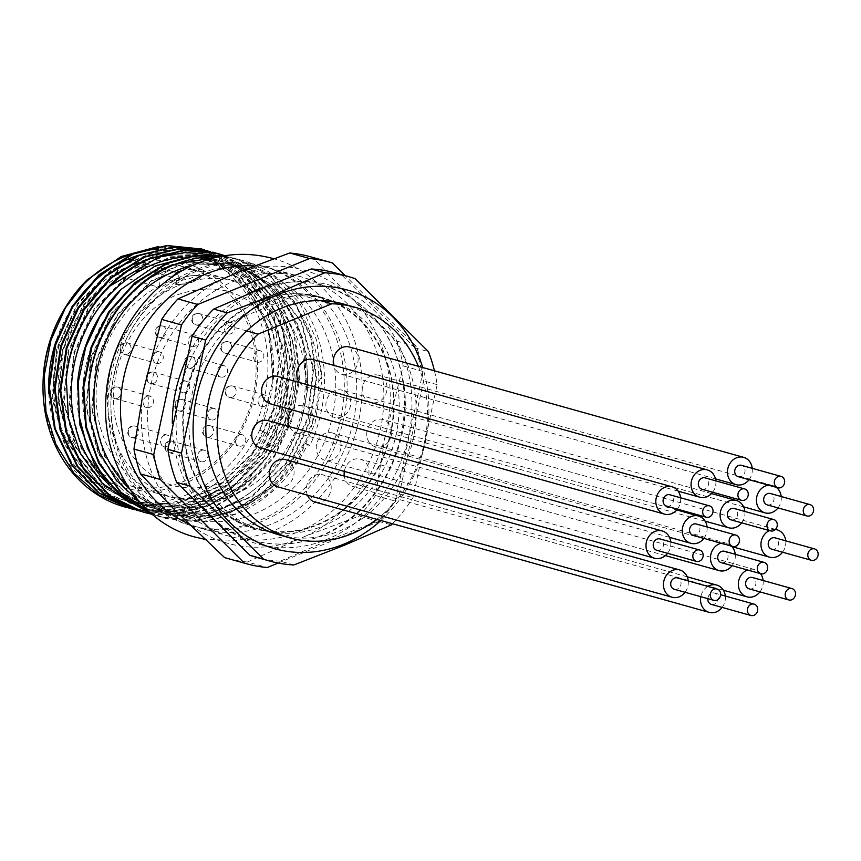 <?xml version="1.0" encoding="UTF-8"?>
<svg xmlns="http://www.w3.org/2000/svg" width="861" height="861" viewBox="0 0 861 861"><rect width="100%" height="100%" fill="white"/><g stroke="black" fill="none" stroke-linecap="round" stroke-linejoin="round"><path stroke-width="0.65" stroke-dasharray="4.3 3.23" d="M349.501 347.026A14.163 12.291 -74.4 0 1 358.111 359.833A14.163 12.291 -74.4 0 1 349.157 373.825A14.163 12.291 -74.4 0 1 341.86 374.309A14.163 12.291 -74.4 0 1 333.67 365.322M749.059 479.706A14.163 12.291 105.6 0 0 752.234 468.33M738.297 476.693A5.898 5.123 105.6 0 0 743.495 474.895A5.898 5.123 105.6 0 0 744.862 468.965A5.898 5.123 105.6 0 0 741.482 465.327M376.731 519.323A119.83 103.944 105.6 0 0 418.381 366.312M313.103 359.564A14.163 12.291 -74.4 0 1 321.713 372.372A14.163 12.291 -74.4 0 1 312.758 386.352A14.163 12.291 -74.4 0 1 305.461 386.847A14.163 12.291 -74.4 0 1 299.38 382.499M277.855 376.472A14.163 12.291 -74.4 0 1 286.476 389.28A14.163 12.291 -74.4 0 1 277.522 403.271A14.163 12.291 -74.4 0 1 270.225 403.766M268.019 420.62A14.163 12.291 -74.4 0 1 276.629 433.427A14.163 12.291 -74.4 0 1 267.674 447.419A14.163 12.291 -74.4 0 1 260.377 447.903M291.987 409.858A14.163 12.291 -74.4 0 1 297.034 406.188A14.163 12.291 -74.4 0 1 304.331 405.692A14.163 12.291 -74.4 0 1 312.941 418.5A14.163 12.291 -74.4 0 1 303.987 432.491A14.163 12.291 -74.4 0 1 296.69 432.975A14.163 12.291 -74.4 0 1 289.436 426.615M341.795 416.95A14.163 12.291 -74.4 0 1 334.498 417.434A14.163 12.291 -74.4 0 1 325.888 404.627A14.163 12.291 -74.4 0 1 334.843 390.646A14.163 12.291 -74.4 0 1 342.14 390.151A14.163 12.291 -74.4 0 1 350.75 402.959A14.163 12.291 -74.4 0 1 341.795 416.95M378.108 402.022A14.163 12.291 -74.4 0 1 370.822 402.507A14.163 12.291 -74.4 0 1 362.201 389.699A14.163 12.291 -74.4 0 1 371.166 375.708A14.163 12.291 -74.4 0 1 378.453 375.224A14.163 12.291 -74.4 0 1 387.073 388.031A14.163 12.291 -74.4 0 1 378.108 402.022M285.486 459.613A14.163 12.291 -74.4 0 1 294.107 472.42A14.163 12.291 -74.4 0 1 285.142 486.411A14.163 12.291 -74.4 0 1 277.845 486.895M332.163 459.796A14.163 12.291 -74.4 0 1 324.866 460.28A14.163 12.291 -74.4 0 1 316.245 447.472A14.163 12.291 -74.4 0 1 325.21 433.492A14.163 12.291 -74.4 0 1 332.497 432.997A14.163 12.291 -74.4 0 1 341.117 445.804A14.163 12.291 -74.4 0 1 332.163 459.796M382.65 446.332A14.163 12.291 -74.4 0 1 375.353 446.816A14.163 12.291 -74.4 0 1 366.743 434.009A14.163 12.291 -74.4 0 1 375.697 420.017A14.163 12.291 -74.4 0 1 382.994 419.533A14.163 12.291 -74.4 0 1 391.604 432.34A14.163 12.291 -74.4 0 1 382.65 446.332M307.463 495.183A14.163 12.291 -74.4 0 1 315.277 475.24A14.163 12.291 -74.4 0 1 322.574 474.745A14.163 12.291 -74.4 0 1 331.194 487.552A14.163 12.291 -74.4 0 1 322.229 501.543A14.163 12.291 -74.4 0 1 314.943 502.028M344.325 471.408A14.163 12.291 -74.4 0 1 353.085 459.699A14.163 12.291 -74.4 0 1 360.382 459.204A14.163 12.291 -74.4 0 1 369.003 472.011A14.163 12.291 -74.4 0 1 360.038 486.002A14.163 12.291 -74.4 0 1 352.752 486.487A14.163 12.291 -74.4 0 1 344.282 476.068M246.784 330.936L224.161 324.597L297.863 294.301L320.486 300.629M343.302 303.965A119.83 103.944 -74.4 0 1 411.095 447.376A119.83 103.944 -74.4 0 1 278.706 534.756M380.885 520.485A134.348 116.547 105.6 0 0 422.719 367.518M392.487 523.736A147.565 128.009 105.6 0 0 412.957 497.69L437.13 384.652A147.565 128.009 105.6 0 0 434.45 370.8M293.859 564.967L280.288 561.168L327.514 540.708L377.775 521.099L391.346 524.898M335.51 272.98A147.565 128.009 -74.4 0 1 341.516 274.842L414.83 347.812A147.565 128.009 -74.4 0 1 423.558 380.853L399.386 493.891A147.565 128.009 -74.4 0 1 377.775 521.099M261.077 289.877A134.348 116.547 -74.4 0 1 407.264 368.067A134.348 116.547 -74.4 0 1 326.986 539.352A134.348 116.547 -74.4 0 1 180.799 461.162A134.348 116.547 -74.4 0 1 261.077 289.877M229.812 326.179A119.83 103.944 105.6 0 0 190.41 443.555A119.83 103.944 105.6 0 0 261.733 529.999A119.83 103.944 105.6 0 0 394.134 442.629A119.83 103.944 105.6 0 0 326.33 299.219A119.83 103.944 105.6 0 0 303.524 295.883A119.83 103.944 105.6 0 0 264.639 303.363A119.83 103.944 105.6 0 0 229.812 326.179M280.288 561.168A147.565 128.009 -74.4 0 1 255.954 557.196M355.087 278.641L341.516 274.842M414.83 347.812L428.401 351.611M437.13 384.652L423.558 380.853M399.386 493.891L412.957 497.69M297.863 294.301A119.83 103.944 -74.4 0 1 320.679 297.637A119.83 103.944 -74.4 0 1 393.542 405.972A119.83 103.944 -74.4 0 1 317.774 524.274A119.83 103.944 -74.4 0 1 256.083 528.417A119.83 103.944 -74.4 0 1 184.76 441.973A119.83 103.944 -74.4 0 1 224.161 324.597M258.838 301.232A120.411 104.461 105.6 0 0 182.693 420.125A120.411 104.461 105.6 0 0 255.921 528.988A120.411 104.461 105.6 0 0 317.913 524.823A120.411 104.461 105.6 0 0 394.069 405.929A120.411 104.461 105.6 0 0 320.83 297.067A120.411 104.461 105.6 0 0 258.838 301.232M264.51 287.144A132.217 114.696 -74.4 0 1 324.016 285.701A132.217 114.696 -74.4 0 1 404.422 405.24A132.217 114.696 -74.4 0 1 320.809 535.79A132.217 114.696 -74.4 0 1 252.736 540.353A132.217 114.696 -74.4 0 1 172.318 423.461M185.858 360.318A132.217 114.696 -74.4 0 1 246.687 294.559M278.157 563.04L379.023 521.572A156.422 135.694 105.6 0 0 395.296 501.102L423.009 371.468A156.422 135.694 105.6 0 0 416.444 346.596L345.196 275.692M310.746 256.858A156.422 135.694 -74.4 0 1 312.565 257.385L347.683 294.354L396.641 341.053L416.444 346.596M332.368 262.917L312.565 257.385M396.641 341.053A156.422 135.694 -74.4 0 1 403.217 365.925L385.179 436.269L375.504 495.559L395.296 501.102M423.009 371.468L403.217 365.925M375.504 495.559A156.422 135.694 -74.4 0 1 359.231 516.04L305.946 535.983L247.441 561.996L267.233 567.539M379.023 521.572L359.231 516.04M247.441 561.996A156.422 135.694 -74.4 0 1 226.421 558.122M146.327 377.129A141.817 123.015 -74.4 0 1 225.56 277.403M175.633 510.896A141.817 123.015 -74.4 0 1 143.626 389.742M295.065 540.46A141.817 123.015 -74.4 0 1 183.823 519.032M385.179 436.269A141.817 123.015 -74.4 0 1 305.946 535.983M355.873 302.502A141.817 123.015 -74.4 0 1 387.88 423.644M236.441 272.926A141.817 123.015 -74.4 0 1 347.683 294.354M298.767 531.646A134.585 116.741 105.6 0 0 383.877 398.772A134.585 116.741 105.6 0 0 302.028 277.091A134.585 116.741 105.6 0 0 232.739 281.741A134.585 116.741 105.6 0 0 147.629 414.625A134.585 116.741 105.6 0 0 229.478 536.295A134.585 116.741 105.6 0 0 298.767 531.646M254.189 265.952A134.585 116.741 -74.4 0 1 274.885 269.493A134.585 116.741 -74.4 0 1 356.723 391.174A134.585 116.741 -74.4 0 1 271.624 524.048A134.585 116.741 -74.4 0 1 202.335 528.697A134.585 116.741 -74.4 0 1 188.688 523.8M195.974 271.452A134.585 116.741 105.6 0 0 110.875 404.336A134.585 116.741 105.6 0 0 192.713 526.006A134.585 116.741 105.6 0 0 262.002 521.357A134.585 116.741 105.6 0 0 347.112 388.483A134.585 116.741 105.6 0 0 265.263 266.802A134.585 116.741 105.6 0 0 195.974 271.452M112.737 442.242A134.585 116.741 -74.4 0 1 193.155 270.666A134.585 116.741 -74.4 0 1 262.444 266.017A134.585 116.741 -74.4 0 1 339.589 348.985A134.585 116.741 -74.4 0 1 259.183 520.561A134.585 116.741 -74.4 0 1 189.894 525.221A134.585 116.741 -74.4 0 1 112.737 442.242M169.391 278.964L169.574 280.019L181.004 281.084A128.085 111.112 105.6 0 0 115.385 439.196A128.085 111.112 105.6 0 0 188.807 518.171A128.085 111.112 105.6 0 0 254.759 513.748A128.085 111.112 105.6 0 0 331.291 350.449A128.085 111.112 105.6 0 0 257.859 271.473A128.085 111.112 105.6 0 0 203.164 271.968L203.583 270.924L197.147 268.75L183.135 270.193M181.004 281.084L193.155 270.666L203.164 271.968M191.842 265.758A128.085 111.112 -74.4 0 1 240.897 266.727A128.085 111.112 -74.4 0 1 304.923 442.791A128.085 111.112 -74.4 0 1 276.715 482.967A128.085 111.112 -74.4 0 1 237.787 509.002A128.085 111.112 -74.4 0 1 171.845 513.425A128.085 111.112 -74.4 0 1 129.419 488.779M139.224 501.565L172.792 516.471L209.384 518.128L245.385 506.494L276.715 482.967L252.747 501.317L226.561 512.672L198.611 516.815L170.952 513.178L132.616 492.514L104.698 455.673L92.396 409.545L97.056 359.478L117.796 314.846L152.106 280.826L193.531 263.789L237.173 265.683L274.82 286.153L302.017 322.789L313.63 368.723L308.238 418.586L286.81 463.024L251.778 496.84L209.664 513.683L165.29 511.585L126.954 490.931L99.037 454.081L86.735 407.963L91.406 357.896L112.145 313.264L146.456 279.244L187.881 262.207L231.523 264.101L258.203 276.252L280.869 296.593L297.486 323.704L306.559 354.732L307.797 388.677L300.844 422.611L286.573 453.284L265.403 479.792A128.085 111.112 105.6 0 0 306.817 391.421L304.74 348.522L290.06 310.434L264.101 280.772L230.813 263.907L187.171 262.013L145.746 279.05L111.435 313.07L90.696 357.692L86.025 407.759L98.326 453.887L126.255 490.727L164.591 511.391L208.954 513.49L251.068 496.636L286.1 462.831L307.528 418.392L312.92 368.53L301.307 322.595L274.121 285.96L236.463 265.489L192.832 263.595L151.396 280.632L117.096 314.652L96.357 359.285L91.686 409.341L103.987 455.469L131.905 492.309L170.241 512.973L209.148 515.879L246.838 504.019L280.223 478.468L304.568 442.683L309.917 445.46A134.585 116.741 105.6 0 0 242.641 260.474A134.585 116.741 105.6 0 0 218.942 256.782M150.535 512.898L165.667 518.44L200.764 522.024L235.494 513.942L269.547 493.202L297.206 461.636L314.943 423.515L321.756 381.1L316.611 340.095L300.145 303.868L273.787 276.058L241.048 260.022L220.244 256.513M152.203 514.329L160.006 516.858L195.103 520.442L229.833 512.349L263.896 491.62L291.545 460.054L309.282 421.933L316.095 379.518L310.95 338.513L294.484 302.286L268.126 274.465L235.387 258.44L223.634 255.911M192.832 255.9L240.553 263.574L279.448 292.751L302.9 338.233L306.817 391.421A128.085 111.112 105.6 0 0 229.586 263.563A128.085 111.112 105.6 0 0 163.633 267.986A128.085 111.112 105.6 0 0 82.634 394.456A128.085 111.112 105.6 0 0 160.533 510.261A128.085 111.112 105.6 0 0 226.475 505.827A128.085 111.112 105.6 0 0 265.403 479.792C229.661 514.06 190.346 523.746 147.446 508.873C102.319 491.599 72.572 438.367 77.63 382.166M304.568 442.683L307.442 444.76C291.158 477.737 267.405 500.865 236.205 514.135L201.463 522.218L166.377 518.634L150.223 512.618M309.917 445.46L307.442 444.76M223.343 255.954L236.097 258.644L268.836 274.67L295.194 302.491L311.66 338.717L316.805 379.712L309.992 422.138L292.256 460.248L264.596 491.825L230.544 512.553L195.813 520.636L160.716 517.052L152.063 514.211M182.317 257.288A128.085 111.112 -74.4 0 1 218.274 260.388A128.085 111.112 -74.4 0 1 295.506 388.257A128.085 111.112 -74.4 0 1 254.081 476.628A128.085 111.112 -74.4 0 1 215.164 502.663A128.085 111.112 -74.4 0 1 149.222 507.086A128.085 111.112 -74.4 0 1 108.96 484.495M260.033 430.22L267.147 433.481L260.033 430.22L274.099 375.966L266.781 322.348L239.25 278.781L197.589 254.598L153.947 252.703L112.522 269.751L78.211 303.772L57.472 348.393L52.801 398.46L65.102 444.588L93.02 481.428L131.356 502.092L175.73 504.191L217.844 487.337L252.876 453.521L274.304 409.093L279.696 359.231L268.083 313.296L240.886 276.661L203.239 256.191L159.597 254.286L118.172 271.333L83.861 305.354L63.122 349.975L58.462 400.042L70.763 446.17L98.681 483.01L137.017 503.674L181.38 505.773L223.494 488.919L258.537 455.114L279.954 410.675L285.357 360.813L273.733 314.878L246.547 278.243L208.9 257.773L165.258 255.878L123.833 272.915L89.522 306.936L68.783 351.557L64.112 401.624L76.414 447.752L104.332 484.592L142.668 505.256L187.041 507.355L229.155 490.512L264.187 456.696L285.615 412.258L291.007 362.395L279.394 316.461L252.198 279.825L214.55 259.355L170.909 257.461L129.484 274.498L95.173 308.518L74.433 353.15L69.773 403.206L82.075 449.334L109.993 486.174L148.329 506.838L175.988 510.476L203.939 506.333L230.124 494.989L254.081 476.628L226.335 498.207L194.543 510.422L161.567 512.112L130.162 503.082M211.806 254.802L249.023 271.635L277.339 302.319L293.536 343.076L295.506 388.257L279.125 441.962L244.029 484.7L197.643 507.592L147.618 506.645L109.282 485.981L81.364 449.141L69.063 403.013L73.734 352.945L94.462 308.324L128.773 274.304L170.209 257.256L213.84 259.15L251.487 279.621L278.684 316.267L290.297 362.201L284.905 412.053L263.477 456.491L228.445 490.307L186.331 507.161L141.968 505.063L103.632 484.399L75.703 447.559L63.402 401.43L68.073 351.363L88.812 306.731L123.123 272.722L164.548 255.674L208.19 257.568L245.837 278.038L273.034 314.685L284.647 360.619L279.244 410.471L257.826 454.909L222.784 488.725L180.67 505.579L136.307 503.481L97.971 482.817L70.053 445.976L57.752 399.848L62.422 349.781L83.151 305.149L117.462 271.14L158.898 254.092L202.529 255.986L240.176 276.456L267.373 313.092L278.986 359.037L273.594 408.889L252.165 453.327L217.133 487.143L175.02 503.997L130.646 501.898L92.321 481.234L64.392 444.394L52.09 398.266L56.761 348.199L77.501 303.567L111.812 269.547L153.236 252.51L196.878 254.404L230.167 271.28L256.126 300.941L270.806 339.03L272.883 381.918A128.085 111.112 105.6 0 0 195.651 254.06A128.085 111.112 105.6 0 0 138.212 255.394M143.389 512.198L178.324 515.685L212.871 507.603L246.881 486.906L274.53 455.394L292.266 417.337L299.122 374.976L294.053 334.014L277.683 297.788L251.423 269.913L218.78 253.791M137.738 510.616L172.663 514.092L207.21 506.02L240.015 486.336L267.082 456.513L285.088 420.426L293.203 379.959L290.243 339.901L276.768 303.987L253.575 274.724L223.752 255.889M132.077 509.034L167.012 512.51L201.56 504.438L235.57 483.742L263.208 452.229L280.955 414.173L287.811 371.812L282.742 330.839L266.372 294.623L240.111 266.749L207.469 250.626M267.147 433.481L281.902 376.58L274.261 320.324L245.46 274.551L201.808 249.044M48.862 393.778A128.085 111.112 105.6 0 0 126.599 500.758A128.085 111.112 105.6 0 0 192.541 496.334A128.085 111.112 105.6 0 0 259.678 430.123A128.085 111.112 105.6 0 0 272.883 381.918L268.966 328.741L245.514 283.247L206.618 254.081L158.898 246.397M204.627 249.862L236.721 266.544L262.39 294.72L278.178 330.904L282.839 371.704L275.724 413.7L257.923 451.368L230.393 482.558L196.609 503.05L163.181 511.047L129.258 508.216M210.288 251.455L242.382 268.126L268.051 296.302L283.839 332.486L288.489 373.287L281.375 415.282L263.574 452.951L236.043 484.14L202.27 504.632L168.842 512.629L134.919 509.798M215.939 253.037L248.033 269.708L273.701 297.884L289.49 334.068L294.15 374.869L287.036 416.864L269.235 454.533L241.704 485.722L207.921 506.225L174.492 514.211L140.569 511.38M224.915 255.706L256.126 273.228L280.847 301.856L295.743 337.953L299.736 378.485L292.223 419.899L274.336 456.954L246.978 487.617L213.582 507.807L183.124 515.513L151.966 514.243M264.671 432.792A134.585 116.741 -74.4 0 1 194.134 502.361A134.585 116.741 -74.4 0 1 124.845 507.011M75.51 302.491A128.085 111.112 105.6 0 0 55.868 341.688M132.551 253.812A128.085 111.112 -74.4 0 1 137.179 252.456M158.715 249.023A128.085 111.112 -74.4 0 1 189.99 252.477A128.085 111.112 -74.4 0 1 267.889 368.282A128.085 111.112 -74.4 0 1 186.891 494.752A128.085 111.112 -74.4 0 1 120.938 499.176A128.085 111.112 -74.4 0 1 43.05 382.994M63.101 311.348A128.085 111.112 -74.4 0 1 69.859 300.909M127.18 259.559A11.806 10.246 105.6 0 0 124.91 260.194A11.806 10.246 105.6 0 0 117.451 272.345A116.289 100.877 105.6 0 0 58.978 421.373A116.289 100.877 105.6 0 0 183.996 483.785A116.289 100.877 105.6 0 0 254.759 340.902A116.289 100.877 105.6 0 0 136.705 264.435A11.806 10.246 105.6 0 0 130.99 259.785A11.806 10.246 105.6 0 0 129.43 259.495M136.705 264.435L139.59 268.115A112.737 97.799 105.6 0 1 187.547 267.728A112.737 97.799 105.6 0 1 256.115 369.66A112.737 97.799 105.6 0 1 184.814 480.976A112.737 97.799 105.6 0 1 126.771 484.872A112.737 97.799 105.6 0 1 58.268 388.774A112.737 97.799 105.6 0 1 119.722 276.284L157.617 286.896A112.737 97.799 -74.4 0 1 167.4 282.236A112.737 97.799 -74.4 0 1 177.484 278.727L179.755 279.351A112.737 97.799 105.6 0 0 169.66 282.871A112.737 97.799 105.6 0 0 159.877 287.52A11.806 10.246 -74.4 0 1 166.765 271.904A11.806 10.246 -74.4 0 1 172.846 271.495A11.806 10.246 -74.4 0 1 179.755 279.351M117.451 272.345L119.722 276.284M159.877 287.52L157.617 286.896A112.737 97.799 -74.4 0 0 96.163 399.375A112.737 97.799 -74.4 0 0 164.666 495.473A112.737 97.799 -74.4 0 0 222.708 491.577A112.737 97.799 -74.4 0 0 294.01 380.271A112.737 97.799 -74.4 0 0 225.442 278.34A112.737 97.799 -74.4 0 0 177.484 278.727L139.59 268.115M178.711 285.4A112.737 97.799 -74.4 0 1 301.382 351.019A112.737 97.799 -74.4 0 1 234.02 494.752A112.737 97.799 -74.4 0 1 111.349 429.133A112.737 97.799 -74.4 0 1 178.711 285.4M201.366 450.454A5.898 5.123 105.6 0 0 197.632 456.287A5.898 5.123 105.6 0 0 201.226 461.625A5.898 5.123 105.6 0 0 204.261 461.421A5.898 5.123 105.6 0 0 207.996 455.587A5.898 5.123 105.6 0 0 204.401 450.249A5.898 5.123 105.6 0 0 201.366 450.454M239.175 434.913A5.898 5.123 105.6 0 0 235.44 440.746A5.898 5.123 105.6 0 0 239.035 446.084A5.898 5.123 105.6 0 0 242.07 445.88A5.898 5.123 105.6 0 0 245.805 440.046A5.898 5.123 105.6 0 0 242.21 434.708A5.898 5.123 105.6 0 0 239.175 434.913M261.787 395.242A5.898 5.123 105.6 0 0 258.052 401.075A5.898 5.123 105.6 0 0 261.636 406.403A5.898 5.123 105.6 0 0 264.682 406.198A5.898 5.123 105.6 0 0 268.406 400.376A5.898 5.123 105.6 0 0 264.822 395.038A5.898 5.123 105.6 0 0 261.787 395.242M257.245 350.933A5.898 5.123 105.6 0 0 253.511 356.766A5.898 5.123 105.6 0 0 257.105 362.094A5.898 5.123 105.6 0 0 260.14 361.889A5.898 5.123 105.6 0 0 263.875 356.067A5.898 5.123 105.6 0 0 260.28 350.728A5.898 5.123 105.6 0 0 257.245 350.933M220.933 365.86A5.898 5.123 105.6 0 0 217.198 371.694A5.898 5.123 105.6 0 0 220.782 377.032A5.898 5.123 105.6 0 0 223.828 376.827A5.898 5.123 105.6 0 0 227.562 370.994A5.898 5.123 105.6 0 0 223.968 365.656A5.898 5.123 105.6 0 0 220.933 365.86M211.289 408.706A5.898 5.123 105.6 0 0 207.555 414.539A5.898 5.123 105.6 0 0 211.149 419.867A5.898 5.123 105.6 0 0 214.185 419.673A5.898 5.123 105.6 0 0 217.919 413.84A5.898 5.123 105.6 0 0 214.335 408.501A5.898 5.123 105.6 0 0 211.289 408.706M164.279 435.322A5.898 5.123 105.6 0 0 160.544 441.155A5.898 5.123 105.6 0 0 164.128 446.493A5.898 5.123 105.6 0 0 167.174 446.289A5.898 5.123 105.6 0 0 170.909 440.455A5.898 5.123 105.6 0 0 167.314 435.117A5.898 5.123 105.6 0 0 164.279 435.322M183.124 381.401A5.898 5.123 105.6 0 0 179.389 387.235A5.898 5.123 105.6 0 0 182.973 392.573A5.898 5.123 105.6 0 0 186.019 392.368A5.898 5.123 105.6 0 0 189.754 386.535A5.898 5.123 105.6 0 0 186.159 381.197A5.898 5.123 105.6 0 0 183.124 381.401M146.8 396.329A5.898 5.123 105.6 0 0 143.077 402.162A5.898 5.123 105.6 0 0 146.661 407.501A5.898 5.123 105.6 0 0 149.696 407.296A5.898 5.123 105.6 0 0 153.43 401.463A5.898 5.123 105.6 0 0 149.846 396.125A5.898 5.123 105.6 0 0 146.8 396.329M156.648 352.192A5.898 5.123 105.6 0 0 152.914 358.015A5.898 5.123 105.6 0 0 156.508 363.353A5.898 5.123 105.6 0 0 159.543 363.148A5.898 5.123 105.6 0 0 163.278 357.315A5.898 5.123 105.6 0 0 159.683 351.988A5.898 5.123 105.6 0 0 156.648 352.192M191.885 335.273A5.898 5.123 105.6 0 0 188.161 341.096A5.898 5.123 105.6 0 0 191.745 346.434A5.898 5.123 105.6 0 0 194.78 346.23A5.898 5.123 105.6 0 0 198.514 340.407A5.898 5.123 105.6 0 0 194.93 335.069A5.898 5.123 105.6 0 0 191.885 335.273M228.283 322.735A5.898 5.123 105.6 0 0 224.549 328.568A5.898 5.123 105.6 0 0 228.143 333.907A5.898 5.123 105.6 0 0 231.178 333.702A5.898 5.123 105.6 0 0 234.913 327.869A5.898 5.123 105.6 0 0 231.329 322.531A5.898 5.123 105.6 0 0 228.283 322.735M712.66 492.234A14.163 12.291 105.6 0 0 715.835 480.868M701.898 489.22A5.898 5.123 105.6 0 0 707.096 487.423A5.898 5.123 105.6 0 0 708.463 481.493A5.898 5.123 105.6 0 0 705.084 477.855M677.413 509.152A14.163 12.291 105.6 0 0 680.599 497.787M666.662 506.139A5.898 5.123 105.6 0 0 671.86 504.342A5.898 5.123 105.6 0 0 673.227 498.411A5.898 5.123 105.6 0 0 669.847 494.774M667.576 553.3A14.163 12.291 105.6 0 0 670.751 541.924M656.814 550.287A5.898 5.123 105.6 0 0 662.012 548.489A5.898 5.123 105.6 0 0 663.379 542.559A5.898 5.123 105.6 0 0 660 538.921M703.889 538.373A14.163 12.291 105.6 0 0 707.075 526.997M693.127 535.359A5.898 5.123 105.6 0 0 698.336 533.551A5.898 5.123 105.6 0 0 699.702 527.632A5.898 5.123 105.6 0 0 696.312 523.994M741.698 522.831A14.163 12.291 105.6 0 0 744.883 511.456M730.935 519.818A5.898 5.123 105.6 0 0 736.144 518.01A5.898 5.123 105.6 0 0 737.511 512.091A5.898 5.123 105.6 0 0 734.121 508.442M778.01 507.893A14.163 12.291 105.6 0 0 781.196 496.528M776.202 487.304A14.163 12.291 105.6 0 0 772.661 485.561A14.163 12.291 105.6 0 0 768.733 485.217M767.259 504.89A5.898 5.123 105.6 0 0 772.457 503.082A5.898 5.123 105.6 0 0 773.824 497.152A5.898 5.123 105.6 0 0 770.434 493.514M685.044 592.293A14.163 12.291 105.6 0 0 688.23 580.917M674.292 589.279A5.898 5.123 105.6 0 0 679.49 587.471A5.898 5.123 105.6 0 0 680.857 581.552A5.898 5.123 105.6 0 0 677.467 577.914M732.065 565.666A14.163 12.291 105.6 0 0 735.24 554.301M731.419 546.078A14.163 12.291 105.6 0 0 726.716 543.334A14.163 12.291 105.6 0 0 721.27 543.226M721.303 562.663A5.898 5.123 105.6 0 0 726.501 560.855A5.898 5.123 105.6 0 0 727.868 554.936A5.898 5.123 105.6 0 0 724.488 551.288M775.33 529.526A14.163 12.291 105.6 0 0 769.906 530.354A14.163 12.291 105.6 0 0 769.4 530.58M782.552 552.202A14.163 12.291 105.6 0 0 785.738 540.837M771.79 549.2A5.898 5.123 105.6 0 0 776.999 547.392A5.898 5.123 105.6 0 0 778.355 541.461A5.898 5.123 105.6 0 0 774.975 537.824M707.828 586.406A14.163 12.291 105.6 0 0 700.822 596.705M722.131 607.425A14.163 12.291 105.6 0 0 725.317 596.049M711.38 604.411A5.898 5.123 105.6 0 0 716.578 602.603A5.898 5.123 105.6 0 0 717.945 596.684A5.898 5.123 105.6 0 0 714.555 593.035A5.898 5.123 105.6 0 0 707.807 598.664M759.94 591.873A14.163 12.291 105.6 0 0 763.126 580.508M760.489 573.63A14.163 12.291 105.6 0 0 754.591 569.541A14.163 12.291 105.6 0 0 747.434 569.971M749.188 588.87A5.898 5.123 105.6 0 0 754.387 587.062A5.898 5.123 105.6 0 0 755.754 581.143A5.898 5.123 105.6 0 0 752.363 577.494M181.51 280.363A17.704 4.94 -14.8 0 0 194.747 276.693A17.704 4.94 -14.8 0 0 202.862 271.592M193.359 281.386A11.806 3.293 -14.8 0 0 197.653 275.703A11.806 3.293 -14.8 0 0 182.048 278.211A11.806 3.293 -14.8 0 0 177.753 283.882A11.806 3.293 -14.8 0 0 193.359 281.386M172.017 452.391A5.898 5.123 -74.4 0 1 168.982 452.595A5.898 5.123 -74.4 0 1 165.398 447.257A5.898 5.123 -74.4 0 1 169.122 441.435A5.898 5.123 -74.4 0 1 172.168 441.23A5.898 5.123 -74.4 0 1 175.752 446.568A5.898 5.123 -74.4 0 1 172.017 452.391M209.826 436.85A5.898 5.123 -74.4 0 1 206.791 437.054A5.898 5.123 -74.4 0 1 203.207 431.716A5.898 5.123 -74.4 0 1 206.931 425.894A5.898 5.123 -74.4 0 1 209.976 425.689A5.898 5.123 -74.4 0 1 213.56 431.027A5.898 5.123 -74.4 0 1 209.826 436.85M232.438 397.179A5.898 5.123 -74.4 0 1 229.403 397.384A5.898 5.123 -74.4 0 1 225.808 392.046A5.898 5.123 -74.4 0 1 229.543 386.223A5.898 5.123 -74.4 0 1 232.588 386.019A5.898 5.123 -74.4 0 1 236.172 391.357A5.898 5.123 -74.4 0 1 232.438 397.179M227.907 352.87A5.898 5.123 -74.4 0 1 224.861 353.075A5.898 5.123 -74.4 0 1 221.277 347.736A5.898 5.123 -74.4 0 1 225.012 341.914A5.898 5.123 -74.4 0 1 228.047 341.709A5.898 5.123 -74.4 0 1 231.631 347.048A5.898 5.123 -74.4 0 1 227.907 352.87M191.583 367.798A5.898 5.123 -74.4 0 1 188.548 368.002A5.898 5.123 -74.4 0 1 184.954 362.664A5.898 5.123 -74.4 0 1 188.688 356.841A5.898 5.123 -74.4 0 1 191.734 356.637A5.898 5.123 -74.4 0 1 195.318 361.975A5.898 5.123 -74.4 0 1 191.583 367.798M181.951 410.643A5.898 5.123 -74.4 0 1 178.905 410.848A5.898 5.123 -74.4 0 1 175.321 405.509A5.898 5.123 -74.4 0 1 179.056 399.687A5.898 5.123 -74.4 0 1 182.091 399.482A5.898 5.123 -74.4 0 1 185.685 404.821A5.898 5.123 -74.4 0 1 181.951 410.643M134.929 437.259A5.898 5.123 -74.4 0 1 131.894 437.463A5.898 5.123 -74.4 0 1 128.3 432.125A5.898 5.123 -74.4 0 1 132.034 426.303A5.898 5.123 -74.4 0 1 135.08 426.098A5.898 5.123 -74.4 0 1 138.664 431.436A5.898 5.123 -74.4 0 1 134.929 437.259M153.775 383.339A5.898 5.123 -74.4 0 1 150.74 383.543A5.898 5.123 -74.4 0 1 147.145 378.205A5.898 5.123 -74.4 0 1 150.879 372.382A5.898 5.123 -74.4 0 1 153.925 372.178A5.898 5.123 -74.4 0 1 157.509 377.516A5.898 5.123 -74.4 0 1 153.775 383.339M117.462 398.266A5.898 5.123 -74.4 0 1 114.427 398.471A5.898 5.123 -74.4 0 1 110.832 393.133A5.898 5.123 -74.4 0 1 114.567 387.31A5.898 5.123 -74.4 0 1 117.602 387.106A5.898 5.123 -74.4 0 1 121.197 392.444A5.898 5.123 -74.4 0 1 117.462 398.266M127.31 354.129A5.898 5.123 -74.4 0 1 124.264 354.334A5.898 5.123 -74.4 0 1 120.68 348.996A5.898 5.123 -74.4 0 1 124.414 343.162A5.898 5.123 -74.4 0 1 127.45 342.958A5.898 5.123 -74.4 0 1 131.044 348.296A5.898 5.123 -74.4 0 1 127.31 354.129M162.546 337.211A5.898 5.123 -74.4 0 1 159.511 337.415A5.898 5.123 -74.4 0 1 155.916 332.077A5.898 5.123 -74.4 0 1 159.651 326.244A5.898 5.123 -74.4 0 1 162.686 326.039A5.898 5.123 -74.4 0 1 166.281 331.377A5.898 5.123 -74.4 0 1 162.546 337.211M198.945 324.672A5.898 5.123 -74.4 0 1 195.91 324.877A5.898 5.123 -74.4 0 1 192.315 319.539A5.898 5.123 -74.4 0 1 196.05 313.716A5.898 5.123 -74.4 0 1 199.085 313.512A5.898 5.123 -74.4 0 1 202.679 318.85A5.898 5.123 -74.4 0 1 198.945 324.672M715.502 478.888L341.86 374.309M326.33 299.219L320.679 297.637M261.733 529.999L256.083 528.417M320.83 297.067C300.607 291.556 280.202 292.934 259.635 301.21C224.667 316.708 200.979 344.637 188.57 384.975C169.703 446.988 202.539 515.879 255.921 528.988M252.736 540.353C275.66 546.574 298.616 545.045 321.605 535.768C376.289 514.609 413.42 445.987 403.852 384.34C395.081 333.25 368.465 300.371 324.016 285.701M302.028 277.091L274.885 269.493M229.478 536.295L202.335 528.697M272.776 258.483C328.159 272.883 366.549 333.788 361.674 397.621C358.811 455.899 320.992 512.047 270.623 531.98L237.948 540.428L204.907 539.341M192.713 526.006L189.894 525.221M265.263 266.802L262.444 266.017M188.807 518.171L171.845 513.425M257.859 271.473L240.897 266.727M203.583 270.924C204.261 275.025 201.119 278.501 194.155 281.364C189.958 283.473 184.114 284.507 176.613 284.464L169.574 280.019M170.952 513.178L170.241 512.973M237.173 265.683L236.463 265.489M165.29 511.585L164.591 511.391M231.523 264.101L230.813 263.907M242.641 260.474L241.048 260.022M166.377 518.634L165.667 518.44M236.097 258.644L235.387 258.44M160.716 517.052L160.006 516.858M229.586 263.563L218.274 260.388M160.533 510.261L149.222 507.086M148.329 506.838L147.618 506.645M214.55 259.355L213.84 259.15M142.668 505.256L141.968 505.063M208.9 257.773L208.19 257.568M137.017 503.674L136.307 503.481M203.239 256.191L202.529 255.986M131.356 502.092L130.646 501.898M197.589 254.598L196.878 254.404M195.651 254.06L189.99 252.477M126.599 500.758L120.938 499.176M172.846 271.495L130.99 259.785M225.442 278.34L187.547 267.728M164.666 495.473L126.771 484.872M177.549 294.731C220.76 280.255 254.092 293.418 277.554 334.229C304.751 384.684 275.983 463.336 223.882 482.246C180.67 496.722 147.328 483.559 123.866 442.758C96.68 392.304 125.448 313.641 177.549 294.731M204.401 450.249L172.168 441.23A5.898 5.898 0 0 0 164.677 447.257A5.898 5.898 0 0 0 168.982 452.595L201.226 461.625M242.21 434.708L209.976 425.689A5.898 5.898 0 0 0 202.486 431.716A5.898 5.898 0 0 0 206.791 437.054L239.035 446.084M264.822 395.038L232.588 386.019A5.898 5.898 0 0 0 225.098 392.046A5.898 5.898 0 0 0 229.403 397.384L261.636 406.403M260.28 350.728L228.047 341.709A5.898 5.898 0 0 0 220.567 347.736A5.898 5.898 0 0 0 224.861 353.075L257.105 362.094M223.968 365.656L191.734 356.637A5.898 5.898 0 0 0 184.243 362.664A5.898 5.898 0 0 0 188.548 368.002L220.782 377.032M214.335 408.501L182.091 399.482A5.898 5.898 0 0 0 174.611 405.509A5.898 5.898 0 0 0 178.905 410.848L211.149 419.867M167.314 435.117L135.08 426.098A5.898 5.898 0 0 0 127.589 432.125A5.898 5.898 0 0 0 131.894 437.463L164.128 446.493M186.159 381.197L153.925 372.178A5.898 5.898 0 0 0 146.435 378.205A5.898 5.898 0 0 0 150.74 383.543L182.973 392.573M149.846 396.125L117.602 387.106A5.898 5.898 0 0 0 110.122 393.133A5.898 5.898 0 0 0 114.427 398.471L146.661 407.501M159.683 351.988L127.45 342.958A5.898 5.898 0 0 0 119.97 348.985A5.898 5.898 0 0 0 124.264 354.334L156.508 363.353M194.93 335.069L162.686 326.039A5.898 5.898 0 0 0 155.206 332.077A5.898 5.898 0 0 0 159.511 337.415L191.745 346.434M231.329 322.531L199.085 313.512A5.898 5.898 0 0 0 191.605 319.539A5.898 5.898 0 0 0 195.91 324.877L228.143 333.907M678.156 491.157L305.461 386.847M669.481 537.318L296.69 432.975M676.778 509.938L304.331 405.692M705.148 521.174L334.498 417.434M711.541 493.547L342.14 390.151M743.613 506.849L370.822 402.507M772.661 485.561L378.453 375.224M665.402 555.593L324.866 460.28M726.716 543.334L332.497 432.997M731.947 546.627L375.353 446.816M775.47 529.386L382.994 419.533M687.175 576.795L322.574 474.745M714.555 593.035L720.635 594.736M723.391 590.226L352.752 486.487M754.591 569.541L360.382 459.204"/><path stroke-width="1.29" d="M333.67 365.322A14.163 12.291 -74.4 0 1 342.204 347.521A14.163 12.291 -74.4 0 1 349.501 347.026L743.71 457.363A14.163 12.291 105.6 0 0 736.413 457.858A14.163 12.291 105.6 0 0 727.459 471.839A14.163 12.291 105.6 0 0 736.069 484.646A14.163 12.291 105.6 0 0 743.366 484.162A14.163 12.291 105.6 0 0 749.059 479.706M752.234 468.33A14.163 12.291 105.6 0 0 743.71 457.363M781.067 476.402L741.482 465.327A5.898 5.123 105.6 0 0 736.273 467.125A5.898 5.123 105.6 0 0 734.917 473.055A5.898 5.123 105.6 0 0 738.297 476.693L777.892 487.778A5.898 5.123 105.6 0 0 783.09 485.97A5.898 5.123 105.6 0 0 784.457 480.04A5.898 5.123 105.6 0 0 781.067 476.402A5.898 5.123 105.6 0 0 775.869 478.21A5.898 5.123 105.6 0 0 774.502 484.13A5.898 5.123 105.6 0 0 777.892 487.778M376.731 519.323A119.83 103.944 105.6 0 1 351.708 533.777A119.83 103.944 105.6 0 1 290.017 537.921A119.83 103.944 105.6 0 1 218.694 451.476A119.83 103.944 105.6 0 1 258.096 334.1L331.797 303.793A119.83 103.944 105.6 0 1 354.614 307.129L343.302 303.965A119.83 103.944 -74.4 0 0 320.486 300.629L331.797 303.793M418.381 366.312A119.83 103.944 105.6 0 0 354.614 307.129M299.38 382.499A14.163 12.291 -74.4 0 1 305.806 360.049A14.163 12.291 -74.4 0 1 313.103 359.564L707.312 469.902A14.163 12.291 105.6 0 0 700.015 470.386A14.163 12.291 105.6 0 0 691.06 484.377A14.163 12.291 105.6 0 0 699.67 497.184A14.163 12.291 105.6 0 0 706.967 496.689A14.163 12.291 105.6 0 0 712.66 492.234M664.434 514.103L270.225 403.766A14.163 12.291 -74.4 0 1 261.604 390.959A14.163 12.291 -74.4 0 1 270.569 376.967A14.163 12.291 -74.4 0 1 277.855 376.472L672.075 486.809A14.163 12.291 105.6 0 0 664.778 487.304A14.163 12.291 105.6 0 0 655.813 501.296A14.163 12.291 105.6 0 0 664.434 514.103A14.163 12.291 105.6 0 0 671.731 513.608A14.163 12.291 105.6 0 0 677.413 509.152M654.586 558.24L260.377 447.903A14.163 12.291 -74.4 0 1 251.767 435.096A14.163 12.291 -74.4 0 1 260.722 421.115A14.163 12.291 -74.4 0 1 268.019 420.62L662.227 530.957A14.163 12.291 105.6 0 0 654.93 531.452A14.163 12.291 105.6 0 0 645.976 545.433A14.163 12.291 105.6 0 0 654.586 558.24A14.163 12.291 105.6 0 0 661.883 557.756A14.163 12.291 105.6 0 0 667.576 553.3M289.436 426.615A14.163 12.291 -74.4 0 1 291.987 409.858M672.064 597.233L277.845 486.895A14.163 12.291 -74.4 0 1 269.235 474.088A14.163 12.291 -74.4 0 1 278.189 460.108A14.163 12.291 -74.4 0 1 285.486 459.613L679.695 569.95A14.163 12.291 105.6 0 0 672.398 570.445A14.163 12.291 105.6 0 0 663.444 584.425A14.163 12.291 105.6 0 0 672.064 597.233A14.163 12.291 105.6 0 0 679.351 596.748A14.163 12.291 105.6 0 0 685.044 592.293M700.822 596.705A14.163 12.291 105.6 0 0 709.152 612.365L314.943 502.028A14.163 12.291 -74.4 0 1 307.463 495.183M344.282 476.068A14.163 12.291 -74.4 0 1 344.325 471.408M258.096 334.1L246.784 330.936A119.83 103.944 -74.4 0 1 281.612 308.109A119.83 103.944 -74.4 0 1 320.486 300.629M290.017 537.921L278.706 534.756A119.83 103.944 -74.4 0 1 207.383 448.312A119.83 103.944 -74.4 0 1 246.784 330.936M422.719 367.518A134.348 116.547 105.6 0 0 278.049 294.623A134.348 116.547 105.6 0 0 197.772 465.909A134.348 116.547 105.6 0 0 343.959 544.098A134.348 116.547 105.6 0 0 380.885 520.485M392.487 523.736A147.565 128.009 105.6 0 1 391.346 524.898L344.12 545.357L293.859 564.967A147.565 128.009 105.6 0 1 269.525 560.995L255.954 557.196A147.565 128.009 -74.4 0 1 249.948 555.323L176.634 482.364A147.565 128.009 -74.4 0 1 167.906 449.313L192.068 336.274A147.565 128.009 -74.4 0 1 213.689 309.077L260.915 288.618L311.165 268.998A147.565 128.009 -74.4 0 1 335.51 272.98L349.082 276.779A147.565 128.009 105.6 0 0 324.748 272.797L277.522 293.257L227.261 312.877A147.565 128.009 105.6 0 0 205.65 340.073L181.477 453.112A147.565 128.009 105.6 0 0 190.206 486.164L263.52 559.123A147.565 128.009 105.6 0 0 269.525 560.995M434.45 370.8A147.565 128.009 105.6 0 0 428.401 351.611L355.087 278.641A147.565 128.009 105.6 0 0 349.082 276.779M311.165 268.998L324.748 272.797M227.261 312.877L213.689 309.077M192.068 336.274L205.65 340.073M181.477 453.112L167.906 449.313M176.634 482.364L190.206 486.164M263.52 559.123L249.948 555.323M172.318 423.461A132.217 114.696 -74.4 0 1 185.858 360.318M246.687 294.559A132.217 114.696 -74.4 0 1 255.943 290.265A132.217 114.696 -74.4 0 1 264.51 287.144M345.196 275.692L332.368 262.917A156.422 135.694 105.6 0 0 330.538 262.39A156.422 135.694 105.6 0 0 309.529 258.526L197.729 304.482A156.422 135.694 105.6 0 0 181.467 324.952L153.742 454.586A156.422 135.694 105.6 0 0 160.318 479.459L244.395 563.137A156.422 135.694 105.6 0 0 246.214 563.664A156.422 135.694 105.6 0 0 267.233 567.539L278.157 563.04M197.729 304.482L177.936 298.939L236.441 272.926L289.726 252.983L309.529 258.526M289.726 252.983A156.422 135.694 -74.4 0 1 310.746 256.858L330.538 262.39M246.214 563.664L226.421 558.122A156.422 135.694 -74.4 0 1 224.592 557.594L175.633 510.896L140.515 473.916L160.318 479.459M244.395 563.137L224.592 557.594M140.515 473.916A156.422 135.694 -74.4 0 1 133.95 449.044L143.626 389.742L161.664 319.409L181.467 324.952M153.742 454.586L133.95 449.044M161.664 319.409A156.422 135.694 -74.4 0 1 177.936 298.939M188.688 523.8A134.585 116.741 -74.4 0 1 120.82 398.751A134.585 116.741 -74.4 0 1 205.596 274.142A134.585 116.741 -74.4 0 1 254.189 265.952M183.135 270.193L177.775 271.947L169.391 278.964M129.419 488.779A128.085 111.112 -74.4 0 1 97.035 369.681A128.085 111.112 -74.4 0 1 174.944 271.15A128.085 111.112 -74.4 0 1 191.842 265.758M218.942 256.782A134.585 116.741 105.6 0 0 173.352 265.123A134.585 116.741 105.6 0 0 88.941 385.33L90.308 420.222L99.672 452.649L116.343 480.32L139.224 501.565M220.244 256.513L172.297 264.822C127.794 282.871 92.966 332.389 88.941 385.33M223.634 255.911L194.747 255.631L166.636 263.24L134.843 282.699L108.572 312.048L90.997 347.532L83 387.418L85.723 427.228L98.671 463.121L121.229 492.944L150.535 512.898M152.063 514.211L125.631 499.541L103.385 476.972L87.51 448.333L79.126 416.272L78.416 381.531L85.691 347.198L100.07 316.213L121.153 289.307A134.585 116.741 -74.4 0 0 77.63 382.166L79.987 425.226L94.269 463.81L119.55 494.978L152.203 514.329M121.153 289.307L155.141 266.006L192.832 255.9M150.223 512.618L121.186 492.427L98.94 462.497L86.283 426.658L83.754 386.955L91.869 347.274L109.455 311.973L135.672 282.795L167.346 263.444L194.941 255.889L223.343 255.954M108.96 484.495A128.085 111.112 -74.4 0 1 74.078 364.989A128.085 111.112 -74.4 0 1 152.322 264.822A128.085 111.112 -74.4 0 1 182.317 257.288M130.162 503.082L101.846 482.989L80.665 453.93L68.45 418.252L66.319 379.001A134.585 116.741 105.6 0 1 109.842 286.143L158.736 257.116L185.406 252.488L211.806 254.802M218.78 253.791L183.877 250.26L149.674 258.494C105.171 276.542 70.344 326.05 66.319 379.001M215.584 252.94L178.216 248.678L144.013 256.912L110.531 277.802L83.463 309.54L66.275 347.812L60.055 390.399L65.77 431.555L82.807 467.932L109.745 495.925L143.389 512.198M223.752 255.889L215.939 253.059M207.469 250.626L172.566 247.096L138.363 255.33L104.87 276.22L77.802 307.947L60.625 346.23L54.404 388.806L60.109 429.962L77.146 466.35L104.095 494.343L137.738 510.616M201.808 249.044L166.905 245.514L132.702 253.747L99.219 274.637L72.152 306.365L54.964 344.648L48.743 387.224L54.458 428.38L71.495 464.768L98.434 492.75L132.077 509.034M129.258 508.216L98.262 494.655L73.949 473.141L55.976 444.513L45.967 411.773L44.159 375.966L50.96 340.17L65.468 307.808L87.219 279.814L121.207 256.513L158.898 246.397M134.919 509.798L99.144 492.955L72.195 464.972L55.158 428.584L49.454 387.428L55.674 344.841L72.851 306.57L99.919 274.831L133.412 253.941L167.615 245.708L204.627 249.862M140.569 511.38L104.794 494.537L77.856 466.554L60.819 430.166L55.104 389.011L61.325 346.423L78.512 308.152L105.58 276.413L139.062 255.523L173.276 247.29L210.288 251.455M151.966 514.243L143.755 512.306L110.456 496.119L83.506 468.136L66.469 431.748L60.765 390.593L66.986 348.005L84.174 309.734L111.241 277.995L144.723 257.105L178.927 248.872L215.939 253.037M109.842 286.143C122.219 273.916 135.726 264.757 150.374 258.687L184.588 250.454L219.124 253.887L224.915 255.706M126.782 507.549L124.845 507.011A134.585 116.741 -74.4 0 1 44.933 411.16A134.585 116.741 -74.4 0 1 87.219 279.814M138.212 255.394A128.085 111.112 105.6 0 0 129.699 258.483A128.085 111.112 105.6 0 0 75.51 302.491M55.868 341.688A128.085 111.112 105.6 0 0 48.862 393.778M69.859 300.909A128.085 111.112 -74.4 0 1 124.049 256.901A128.085 111.112 -74.4 0 1 132.551 253.812M137.179 252.456A128.085 111.112 -74.4 0 1 158.715 249.023M43.05 382.994A128.085 111.112 -74.4 0 1 63.101 311.348M129.43 259.495A11.806 10.246 105.6 0 0 127.18 259.559M715.835 480.868A14.163 12.291 105.6 0 0 707.312 469.902M744.668 488.94L705.084 477.855A5.898 5.123 105.6 0 0 699.885 479.652A5.898 5.123 105.6 0 0 698.519 485.582A5.898 5.123 105.6 0 0 701.898 489.22L741.493 500.306A5.898 5.123 105.6 0 0 746.691 498.508A5.898 5.123 105.6 0 0 748.058 492.578A5.898 5.123 105.6 0 0 744.668 488.94A5.898 5.123 105.6 0 0 739.47 490.738A5.898 5.123 105.6 0 0 738.103 496.668A5.898 5.123 105.6 0 0 741.493 500.306M680.599 497.787A14.163 12.291 105.6 0 0 672.075 486.809M709.432 505.848L669.847 494.774A5.898 5.123 105.6 0 0 664.638 496.571A5.898 5.123 105.6 0 0 663.271 502.501A5.898 5.123 105.6 0 0 666.662 506.139L706.246 517.224A5.898 5.123 105.6 0 0 711.455 515.416A5.898 5.123 105.6 0 0 712.822 509.497A5.898 5.123 105.6 0 0 709.432 505.848A5.898 5.123 105.6 0 0 704.233 507.656A5.898 5.123 105.6 0 0 702.867 513.587A5.898 5.123 105.6 0 0 706.246 517.224M670.751 541.924A14.163 12.291 105.6 0 0 662.227 530.957M699.584 549.996L660 538.921A5.898 5.123 105.6 0 0 654.79 540.719A5.898 5.123 105.6 0 0 653.434 546.649A5.898 5.123 105.6 0 0 656.814 550.287L696.409 561.372A5.898 5.123 105.6 0 0 701.607 559.564A5.898 5.123 105.6 0 0 702.974 553.634A5.898 5.123 105.6 0 0 699.584 549.996A5.898 5.123 105.6 0 0 694.386 551.804A5.898 5.123 105.6 0 0 693.019 557.724A5.898 5.123 105.6 0 0 696.409 561.372M707.075 526.997A14.163 12.291 105.6 0 0 698.54 516.03A14.163 12.291 105.6 0 0 691.243 516.525A14.163 12.291 105.6 0 0 682.289 530.505A14.163 12.291 105.6 0 0 690.899 543.313A14.163 12.291 105.6 0 0 698.196 542.828A14.163 12.291 105.6 0 0 703.889 538.373M735.907 535.068L696.312 523.994A5.898 5.123 105.6 0 0 691.114 525.791A5.898 5.123 105.6 0 0 689.747 531.721A5.898 5.123 105.6 0 0 693.127 535.359L732.722 546.434A5.898 5.123 105.6 0 0 737.92 544.636A5.898 5.123 105.6 0 0 739.287 538.706A5.898 5.123 105.6 0 0 735.907 535.068A5.898 5.123 105.6 0 0 730.698 536.866A5.898 5.123 105.6 0 0 729.342 542.796A5.898 5.123 105.6 0 0 732.722 546.434M744.883 511.456A14.163 12.291 105.6 0 0 736.349 500.489A14.163 12.291 105.6 0 0 729.052 500.973A14.163 12.291 105.6 0 0 720.097 514.964A14.163 12.291 105.6 0 0 728.707 527.771A14.163 12.291 105.6 0 0 736.004 527.287A14.163 12.291 105.6 0 0 741.698 522.831M773.716 519.527L734.121 508.442A5.898 5.123 105.6 0 0 728.923 510.25A5.898 5.123 105.6 0 0 727.556 516.18A5.898 5.123 105.6 0 0 730.935 519.818L770.53 530.893A5.898 5.123 105.6 0 0 775.729 529.095A5.898 5.123 105.6 0 0 777.096 523.165A5.898 5.123 105.6 0 0 773.716 519.527A5.898 5.123 105.6 0 0 768.507 521.325A5.898 5.123 105.6 0 0 767.151 527.255A5.898 5.123 105.6 0 0 770.53 530.893M768.733 485.217A14.163 12.291 105.6 0 0 765.375 486.045A14.163 12.291 105.6 0 0 756.41 500.037A14.163 12.291 105.6 0 0 765.031 512.844A14.163 12.291 105.6 0 0 772.317 512.36A14.163 12.291 105.6 0 0 778.01 507.893M781.196 496.528A14.163 12.291 105.6 0 0 776.202 487.304M810.029 504.6L770.434 493.514A5.898 5.123 105.6 0 0 765.235 495.323A5.898 5.123 105.6 0 0 763.868 501.242A5.898 5.123 105.6 0 0 767.259 504.89L806.843 515.965A5.898 5.123 105.6 0 0 812.052 514.168A5.898 5.123 105.6 0 0 813.408 508.238A5.898 5.123 105.6 0 0 810.029 504.6A5.898 5.123 105.6 0 0 804.831 506.397A5.898 5.123 105.6 0 0 803.464 512.327A5.898 5.123 105.6 0 0 806.843 515.965M688.23 580.917A14.163 12.291 105.6 0 0 679.695 569.95M717.062 588.989L677.467 577.914A5.898 5.123 105.6 0 0 672.269 579.711A5.898 5.123 105.6 0 0 670.902 585.641A5.898 5.123 105.6 0 0 674.292 589.279L713.877 600.354A5.898 5.123 105.6 0 0 719.075 598.556A5.898 5.123 105.6 0 0 720.442 592.626A5.898 5.123 105.6 0 0 717.062 588.989A5.898 5.123 105.6 0 0 711.853 590.797A5.898 5.123 105.6 0 0 710.497 596.716A5.898 5.123 105.6 0 0 713.877 600.354M721.27 543.226A14.163 12.291 105.6 0 0 719.419 543.818A14.163 12.291 105.6 0 0 710.465 557.81A14.163 12.291 105.6 0 0 719.075 570.617A14.163 12.291 105.6 0 0 726.372 570.133A14.163 12.291 105.6 0 0 732.065 565.666M735.24 554.301A14.163 12.291 105.6 0 0 731.419 546.078M764.073 562.373L724.488 551.288A5.898 5.123 105.6 0 0 719.279 553.096A5.898 5.123 105.6 0 0 717.923 559.026A5.898 5.123 105.6 0 0 721.303 562.663L760.898 573.738A5.898 5.123 105.6 0 0 766.096 571.941A5.898 5.123 105.6 0 0 767.463 566.011A5.898 5.123 105.6 0 0 764.073 562.373A5.898 5.123 105.6 0 0 758.875 564.17A5.898 5.123 105.6 0 0 757.508 570.1A5.898 5.123 105.6 0 0 760.898 573.738M769.4 530.58A14.163 12.291 105.6 0 0 760.952 544.647A14.163 12.291 105.6 0 0 769.562 557.153A14.163 12.291 105.6 0 0 776.859 556.669A14.163 12.291 105.6 0 0 782.552 552.202M785.738 540.837A14.163 12.291 105.6 0 0 777.203 529.87A14.163 12.291 105.6 0 0 775.33 529.526M814.571 548.909L774.975 537.824A5.898 5.123 105.6 0 0 769.777 539.632A5.898 5.123 105.6 0 0 768.41 545.551A5.898 5.123 105.6 0 0 771.79 549.2L811.385 560.274A5.898 5.123 105.6 0 0 816.583 558.477A5.898 5.123 105.6 0 0 817.95 552.547A5.898 5.123 105.6 0 0 814.571 548.909A5.898 5.123 105.6 0 0 809.362 550.706A5.898 5.123 105.6 0 0 808.005 556.636A5.898 5.123 105.6 0 0 811.385 560.274M725.317 596.049A14.163 12.291 105.6 0 0 716.782 585.082A14.163 12.291 105.6 0 0 709.496 585.577A14.163 12.291 105.6 0 0 707.828 586.406M709.152 612.365A14.163 12.291 105.6 0 0 716.438 611.88A14.163 12.291 105.6 0 0 722.131 607.425M707.807 598.664A5.898 5.123 105.6 0 0 707.99 600.774A5.898 5.123 105.6 0 0 711.38 604.411L750.964 615.486A5.898 5.123 105.6 0 0 756.162 613.689A5.898 5.123 105.6 0 0 757.529 607.758A5.898 5.123 105.6 0 0 754.15 604.121A5.898 5.123 105.6 0 0 748.952 605.918A5.898 5.123 105.6 0 0 747.585 611.848A5.898 5.123 105.6 0 0 750.964 615.486M747.434 569.971A14.163 12.291 105.6 0 0 747.305 570.025A14.163 12.291 105.6 0 0 738.34 584.016A14.163 12.291 105.6 0 0 746.961 596.824A14.163 12.291 105.6 0 0 754.247 596.339A14.163 12.291 105.6 0 0 759.94 591.873M763.126 580.508A14.163 12.291 105.6 0 0 760.489 573.63M791.959 588.58L752.363 577.494A5.898 5.123 105.6 0 0 747.165 579.302A5.898 5.123 105.6 0 0 745.798 585.232A5.898 5.123 105.6 0 0 749.188 588.87L788.773 599.945A5.898 5.123 105.6 0 0 793.971 598.147A5.898 5.123 105.6 0 0 795.338 592.217A5.898 5.123 105.6 0 0 791.959 588.58A5.898 5.123 105.6 0 0 786.76 590.377A5.898 5.123 105.6 0 0 785.393 596.307A5.898 5.123 105.6 0 0 788.773 599.945M736.069 484.646L715.502 478.888M204.907 539.341L194.823 537.016C139.439 522.616 101.049 461.722 105.925 397.879C108.787 339.611 146.607 283.452 196.975 263.52C222.246 253.317 247.505 251.649 272.776 258.483L273.615 258.72M219.124 253.887L218.425 253.694M143.755 512.306L143.044 512.101M213.474 252.305L212.764 252.112M138.094 510.724L137.383 510.519M207.813 250.723L207.114 250.529M132.443 509.142L131.733 508.937M202.163 249.141L201.452 248.947M699.67 497.184L678.156 491.157M690.899 543.313L669.481 537.318M698.54 516.03L676.778 509.938M728.707 527.771L705.148 521.174M736.349 500.489L711.541 493.547M765.031 512.844L743.613 506.849M719.075 570.617L665.402 555.593M769.562 557.153L731.947 546.627M777.203 529.87L775.47 529.386M716.782 585.082L687.175 576.795M720.635 594.736L754.15 604.121M746.961 596.824L723.391 590.226"/></g></svg>
